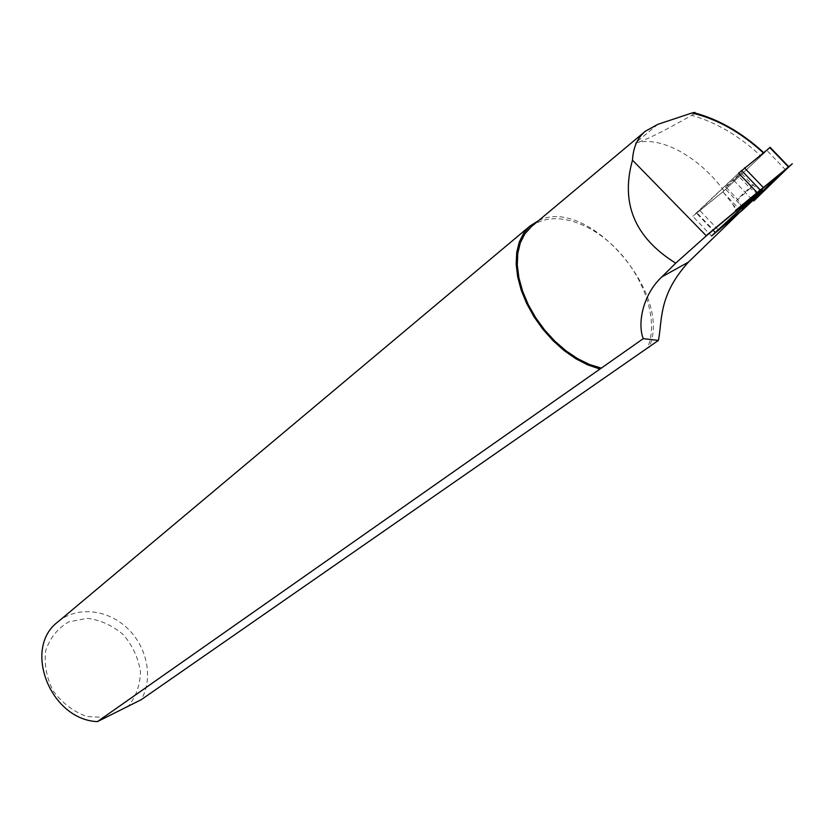 <?xml version="1.0" encoding="UTF-8"?>
<svg xmlns="http://www.w3.org/2000/svg" width="834" height="834" viewBox="0 0 834 834"><rect width="100%" height="100%" fill="white"/><g stroke="black" fill="none" stroke-linecap="round" stroke-linejoin="round"><path stroke-width="0.63" stroke-dasharray="4.17 3.13" d="M723.954 190.809C699.257 156.813 660.288 135.223 635.331 143.104C644.109 140.946 662.915 131.699 691.761 115.342C716.229 122.317 739.289 135.9 760.921 156.094L722.974 191.778L692.741 216.256L711.548 236.001M739.404 212.691L722.974 191.778M738.08 213.921L731.679 202.297M763.548 152.486L738.611 173.18L692.741 216.256M763.913 152.82L760.921 156.094M531.55 226.514C551.983 209.751 590.128 221.073 617.733 250.398C645.474 279.546 658.933 322.456 647.372 348.059M694.409 113.57L691.761 115.342M538.608 220.603C587.501 195.604 673.121 293.86 649.248 346.756M58.307 621.559C77.114 605.974 107.596 609.31 127.373 628.242C147.284 647.017 153.592 678.417 141.175 699.726M106.491 717.563L86.726 716.5C73.35 711.517 62.185 703.01 53.22 690.99C46.495 677.688 44.004 664.187 45.745 650.489C50.082 637.833 57.744 628.304 68.722 621.893L87.216 618.317C100.476 619.996 112.538 625.469 123.39 634.726C132.648 645.693 138.34 658.047 140.477 671.777C140.112 685.381 135.879 697.088 127.769 706.909M738.611 173.18L696.526 213.181L722.849 191.883L770.178 147.399M751.83 199.232L733.472 180.061L738.486 176.016L726.08 187.316C724.506 188.401 725.278 187.348 728.416 184.147L740.863 172.794C742.458 171.689 741.666 172.763 738.486 176.016L750.214 188.244L737.798 199.555C736.245 200.681 737.058 199.66 740.217 196.49L752.685 185.127L740.863 172.794M726.08 187.316L737.798 199.555L741.895 207.009L756.938 193.311C760.858 189.422 761.88 188.171 760.003 189.568L744.877 203.35C741.03 207.176 740.039 208.396 741.895 207.009L742.687 208.177M761.494 190.684L752.685 185.127C754.249 183.991 753.425 185.033 750.214 188.244L757.668 193.926M657.797 124.349L635.331 143.104M718.21 229.798L699.372 210.043M715.708 232.53L696.953 212.847M741.259 211.138L722.849 191.883M744.105 208.594L725.695 189.349M785.638 169.938L767.009 150.579M644.64 131.824L645.235 131.324M715.113 232.686L696.526 213.181"/><path stroke-width="1.25" d="M694.409 113.57L694.941 112.423L691.928 112.997L657.797 124.349L645.224 131.313C637.468 137.808 633.214 147.43 632.485 160.17C620.392 203.35 634.789 237.68 675.696 263.169L661.748 276.961L688.415 262.126L739.404 212.691L711.548 236.001L757.637 193.081L738.611 173.18L770.178 147.399M675.696 263.169L706.294 235.866L757.637 193.081M688.415 262.126C657.943 295.862 662.519 320.496 658.391 340.418L141.175 699.726L97.453 721.619L601.293 368.128L589.607 364.531L577.712 358.703L565.994 350.833L554.829 341.137L544.592 329.941L535.616 317.598L528.193 304.504L522.574 291.108L518.904 277.826L517.299 265.108L517.778 253.327L520.312 242.85L524.774 233.979L531.55 226.514M601.293 368.128L643.264 338.656C637.405 324.228 642.336 295.132 661.748 276.961M632.485 160.17L706.179 235.678L757.522 192.915M643.264 338.656L658.391 340.418M599.542 368.889L587.761 364.906L575.825 358.745L564.118 350.572L553.005 340.637L542.861 329.242L534 316.764L526.702 303.576L521.208 290.128L517.664 276.825L516.163 264.097L516.736 252.327L519.321 241.85L523.835 232.988L530.09 225.951L538.608 220.603M649.248 346.756L649.019 347.34M97.453 721.619C50.259 719.752 22.508 648.279 57.796 621.976L58.307 621.559M760.577 190.34L788.432 166.956L785.638 169.938L788.755 166.696L763.506 187.713L715.291 232.863L744.105 208.594L785.638 169.938L744.105 208.594L715.708 232.53L760.577 190.34L741.509 170.459M757.668 193.926L758.335 194.499L742.927 208.531C741.03 209.949 742.051 208.708 746.003 204.799L761.494 190.684C763.412 189.245 762.37 190.517 758.335 194.499L752.195 199.618L751.83 199.232M753.748 200.973L790.371 165.372L735.473 210.47M788.432 166.956L742.333 210.241L711.548 236.001L762.412 188.63L788.432 166.956L769.719 147.514M792.3 163.735L762.412 188.63L711.548 236.001L742.333 210.241L792.3 163.735M739.654 210.095C718.178 231.143 744.272 209.282 764.507 189.349C786.639 167.77 760.629 189.401 739.654 210.095M691.928 112.997C716.896 118.897 740.655 132.147 763.214 152.747M763.506 187.713L744.449 167.843M531.008 226.963L644.64 131.824M693.388 112.569C718.064 118.96 741.457 132.262 763.548 152.486M57.796 621.976L530.09 225.951M788.755 166.696L770.043 147.264"/></g></svg>

